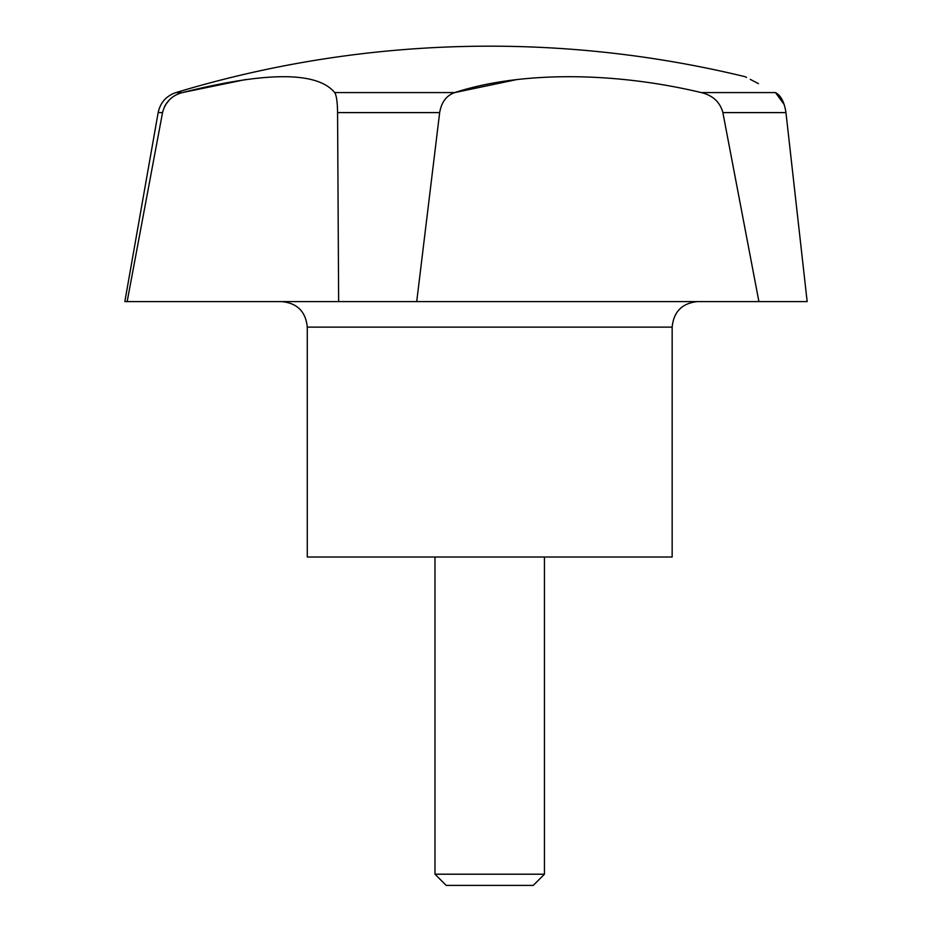 <?xml version="1.0" encoding="UTF-8"?>
<svg xmlns="http://www.w3.org/2000/svg" width="932" height="932" viewBox="0 0 932 932"><rect width="100%" height="100%" fill="white"/><g stroke="black" fill="none" stroke-linecap="round" stroke-linejoin="round"><path stroke-width="1.4" d="M672.158 327.132L307.28 327.132L307.28 557.01L672.158 557.01L672.158 327.132C673.673 311.626 682.177 303.11 697.695 301.595M162.541 112.597L158.16 112.597L124.841 301.595L127.148 301.595L162.541 112.597C165.255 102.112 171.849 95.448 182.334 92.583C266.447 71.415 317.241 71.415 334.716 92.583C336.487 95.437 337.442 102.112 337.57 112.597L338.642 301.595L127.148 301.595M434.988 557.01L434.988 874.204L446.183 885.4L533.255 885.4L544.451 874.204L544.451 557.01M434.988 874.204L544.451 874.204M439.659 112.597C441.465 102.112 446.498 95.448 454.746 92.583C519.881 71.298 613.291 71.543 701.307 92.583C712.875 95.437 720.063 102.112 722.871 112.597L758.916 301.595L416.709 301.595L439.659 112.597L337.57 112.597C337.442 102.112 336.487 95.448 334.716 92.583L454.746 92.583L516.934 79.535M758.916 301.595L807.159 301.595L785.956 112.597C784.36 102.112 780.876 95.448 775.494 92.583C735.092 71.415 735.092 71.415 775.494 92.583L784.243 104.617M158.16 112.597C160.327 102.59 166.245 95.926 175.927 92.583A1084.033 1084.033 0 0 1 745.134 76.704L746.52 77.414M750.237 79.348L758.438 83.635M245.629 79.546L182.334 92.583L175.927 92.583M169.368 99.899L165.616 104.652M165.185 105.374L164.533 106.632M701.307 92.583L775.494 92.583M338.642 301.595L416.709 301.595M722.871 112.597L785.956 112.597M307.28 327.132C305.766 311.626 297.25 303.11 281.732 301.595"/></g></svg>
